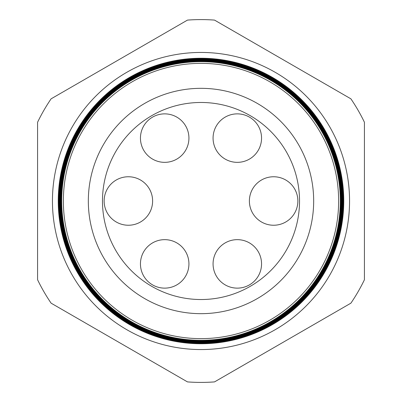 <?xml version="1.0" encoding="UTF-8"?>
<svg xmlns="http://www.w3.org/2000/svg" width="402" height="402" viewBox="0 0 402 402"><rect width="100%" height="100%" fill="white"/><g stroke="black" fill="none" stroke-linecap="round" stroke-linejoin="round"><path stroke-width="0.6" d="M140.449 263.893A24.241 24.241 0 0 1 164.689 239.652A24.241 24.241 0 0 1 188.93 263.893A24.241 24.241 0 0 1 164.689 288.133A24.241 24.241 0 0 1 140.449 263.893M213.07 263.893A24.241 24.241 0 0 1 237.311 239.652A24.241 24.241 0 0 1 261.551 263.893A24.241 24.241 0 0 1 237.311 288.133A24.241 24.241 0 0 1 213.07 263.893M249.386 201A24.241 24.241 0 0 1 273.626 176.759A24.241 24.241 0 0 1 297.867 201A24.241 24.241 0 0 1 273.626 225.241A24.241 24.241 0 0 1 249.386 201M213.07 138.107A24.241 24.241 0 0 1 237.311 113.866A24.241 24.241 0 0 1 261.551 138.107A24.241 24.241 0 0 1 237.311 162.348A24.241 24.241 0 0 1 213.07 138.107M140.449 138.107A24.241 24.241 0 0 1 164.689 113.866A24.241 24.241 0 0 1 188.93 138.107A24.241 24.241 0 0 1 164.689 162.348A24.241 24.241 0 0 1 140.449 138.107M104.133 201A24.241 24.241 0 0 1 128.374 176.759A24.241 24.241 0 0 1 152.614 201A24.241 24.241 0 0 1 128.374 225.241A24.241 24.241 0 0 1 104.133 201M349.554 201A148.554 148.554 0 0 0 201 52.446A148.554 148.554 0 0 0 52.446 201A148.554 148.554 0 0 0 201 349.554A148.554 148.554 0 0 0 349.554 201M340.393 201A139.393 139.393 0 0 1 201 340.393A139.393 139.393 0 0 1 61.606 201A139.393 139.393 0 0 1 201 61.606A139.393 139.393 0 0 1 340.393 201M61.566 201A139.434 139.434 0 0 0 201 340.434A139.434 139.434 0 0 0 340.434 201A139.434 139.434 0 0 0 201 61.566A139.434 139.434 0 0 0 61.566 201M340.579 201A139.579 139.579 0 0 1 201 340.579A139.579 139.579 0 0 1 61.421 201A139.579 139.579 0 0 1 201 61.421A139.579 139.579 0 0 1 340.579 201M61.37 201A139.63 139.63 0 0 0 201 340.63A139.63 139.63 0 0 0 340.63 201A139.63 139.63 0 0 0 201 61.37A139.63 139.63 0 0 0 61.37 201M340.765 201A139.765 139.765 0 0 1 201 340.765A139.765 139.765 0 0 1 61.235 201A139.765 139.765 0 0 1 201 61.235A139.765 139.765 0 0 1 340.765 201M61.174 201A139.826 139.826 0 0 0 201 340.826A139.826 139.826 0 0 0 340.826 201A139.826 139.826 0 0 0 201 61.174A139.826 139.826 0 0 0 61.174 201M340.956 201A139.956 139.956 0 0 1 201 340.956A139.956 139.956 0 0 1 61.044 201A139.956 139.956 0 0 1 201 61.044A139.956 139.956 0 0 1 340.956 201M60.978 201A140.022 140.022 0 0 0 201 341.022A140.022 140.022 0 0 0 341.022 201A140.022 140.022 0 0 0 201 60.978A140.022 140.022 0 0 0 60.978 201M341.142 201A140.142 140.142 0 0 1 201 341.142A140.142 140.142 0 0 1 60.858 201A140.142 140.142 0 0 1 201 60.858A140.142 140.142 0 0 1 341.142 201M60.787 201A140.213 140.213 0 0 0 201 341.213A140.213 140.213 0 0 0 341.213 201A140.213 140.213 0 0 0 201 60.787A140.213 140.213 0 0 0 60.787 201M341.328 201A140.328 140.328 0 0 1 201 341.328A140.328 140.328 0 0 1 60.672 201A140.328 140.328 0 0 1 201 60.672A140.328 140.328 0 0 1 341.328 201M60.591 201A140.409 140.409 0 0 0 201 341.409A140.409 140.409 0 0 0 341.409 201A140.409 140.409 0 0 0 201 60.591A140.409 140.409 0 0 0 60.591 201M341.514 201A140.514 140.514 0 0 1 201 341.514A140.514 140.514 0 0 1 60.486 201A140.514 140.514 0 0 1 201 60.486A140.514 140.514 0 0 1 341.514 201M60.395 201A140.605 140.605 0 0 0 201 341.605A140.605 140.605 0 0 0 341.605 201A140.605 140.605 0 0 0 201 60.395A140.605 140.605 0 0 0 60.395 201M341.7 201A140.7 140.7 0 0 1 201 341.7A140.7 140.7 0 0 1 60.3 201A140.7 140.7 0 0 1 201 60.3A140.7 140.7 0 0 1 341.7 201M60.199 201A140.8 140.8 0 0 0 201 341.8A140.8 140.8 0 0 0 341.8 201A140.8 140.8 0 0 0 201 60.199A140.8 140.8 0 0 0 60.199 201M341.891 201A140.891 140.891 0 0 1 201 341.891A140.891 140.891 0 0 1 60.109 201A140.891 140.891 0 0 1 201 60.109A140.891 140.891 0 0 1 341.891 201M60.009 201A140.991 140.991 0 0 0 201 341.991A140.991 140.991 0 0 0 341.991 201A140.991 140.991 0 0 0 201 60.009A140.991 140.991 0 0 0 60.009 201M342.077 201A141.077 141.077 0 0 1 201 342.077A141.077 141.077 0 0 1 59.923 201A141.077 141.077 0 0 1 201 59.923A141.077 141.077 0 0 1 342.077 201M59.813 201A141.187 141.187 0 0 0 201 342.187A141.187 141.187 0 0 0 342.187 201A141.187 141.187 0 0 0 201 59.813A141.187 141.187 0 0 0 59.813 201M342.263 201A141.263 141.263 0 0 1 201 342.263A141.263 141.263 0 0 1 59.737 201A141.263 141.263 0 0 1 201 59.737A141.263 141.263 0 0 1 342.263 201M59.617 201A141.383 141.383 0 0 0 201 342.383A141.383 141.383 0 0 0 342.383 201A141.383 141.383 0 0 0 201 59.617A141.383 141.383 0 0 0 59.617 201M342.449 201A141.449 141.449 0 0 1 201 342.449A141.449 141.449 0 0 1 59.551 201A141.449 141.449 0 0 1 201 59.551A141.449 141.449 0 0 1 342.449 201M59.421 201A141.579 141.579 0 0 0 201 342.579A141.579 141.579 0 0 0 342.579 201A141.579 141.579 0 0 0 201 59.421A141.579 141.579 0 0 0 59.421 201M342.64 201A141.64 141.64 0 0 1 201 342.64A141.64 141.64 0 0 1 59.36 201A141.64 141.64 0 0 1 201 59.36A141.64 141.64 0 0 1 342.64 201M59.23 201A141.77 141.77 0 0 0 201 342.77A141.77 141.77 0 0 0 342.77 201A141.77 141.77 0 0 0 201 59.23A141.77 141.77 0 0 0 59.23 201M342.826 201A141.826 141.826 0 0 1 201 342.826A141.826 141.826 0 0 1 59.174 201A141.826 141.826 0 0 1 201 59.174A141.826 141.826 0 0 1 342.826 201M59.034 201A141.966 141.966 0 0 0 201 342.966A141.966 141.966 0 0 0 342.966 201A141.966 141.966 0 0 0 201 59.034A141.966 141.966 0 0 0 59.034 201M343.012 201A142.012 142.012 0 0 1 201 343.012A142.012 142.012 0 0 1 58.988 201A142.012 142.012 0 0 1 201 58.988A142.012 142.012 0 0 1 343.012 201M58.838 201A142.162 142.162 0 0 0 201 343.162A142.162 142.162 0 0 0 343.162 201A142.162 142.162 0 0 0 201 58.838A142.162 142.162 0 0 0 58.838 201M343.197 201A142.197 142.197 0 0 1 201 343.197A142.197 142.197 0 0 1 58.803 201A142.197 142.197 0 0 1 201 58.803A142.197 142.197 0 0 1 343.197 201M58.642 201A142.358 142.358 0 0 0 201 343.358A142.358 142.358 0 0 0 343.358 201A142.358 142.358 0 0 0 201 58.642A142.358 142.358 0 0 0 58.642 201M343.383 201A142.383 142.383 0 0 1 201 343.383A142.383 142.383 0 0 1 58.617 201A142.383 142.383 0 0 1 201 58.617A142.383 142.383 0 0 1 343.383 201M58.446 201A142.554 142.554 0 0 0 201 343.554A142.554 142.554 0 0 0 343.554 201A142.554 142.554 0 0 0 201 58.446A142.554 142.554 0 0 0 58.446 201M343.574 201A142.574 142.574 0 0 1 201 343.574A142.574 142.574 0 0 1 58.426 201A142.574 142.574 0 0 1 201 58.426A142.574 142.574 0 0 1 343.574 201M58.255 201A142.745 142.745 0 0 0 201 343.745A142.745 142.745 0 0 0 343.745 201A142.745 142.745 0 0 0 201 58.255A142.745 142.745 0 0 0 58.255 201M343.76 201A142.76 142.76 0 0 1 201 343.76A142.76 142.76 0 0 1 58.24 201A142.76 142.76 0 0 1 201 58.24A142.76 142.76 0 0 1 343.76 201M63.365 201A137.635 137.635 0 0 0 201 338.635A137.635 137.635 0 0 0 338.635 201A137.635 137.635 0 0 0 201 63.365A137.635 137.635 0 0 0 63.365 201M340.313 201A139.313 139.313 0 0 1 201 340.313A139.313 139.313 0 0 1 61.687 201A139.313 139.313 0 0 1 201 61.687A139.313 139.313 0 0 1 340.313 201M313.671 201A112.671 112.671 0 0 0 201 88.329A112.671 112.671 0 0 0 88.329 201A112.671 112.671 0 0 0 201 313.671A112.671 112.671 0 0 0 313.671 201M299.525 201A98.525 98.525 0 0 0 201 102.475A98.525 98.525 0 0 0 102.475 201A98.525 98.525 0 0 0 201 299.525A98.525 98.525 0 0 0 299.525 201M51.099 303.163L187.473 381.9A181.408 181.408 0 0 0 214.527 381.9L350.901 303.163A181.408 181.408 0 0 0 364.428 279.737L364.428 122.263A181.408 181.408 0 0 0 350.901 98.837L214.527 20.1A181.408 181.408 0 0 0 187.473 20.1L51.099 98.837A181.408 181.408 0 0 0 37.572 122.263L37.572 279.737A181.408 181.408 0 0 0 51.099 303.163"/></g></svg>
